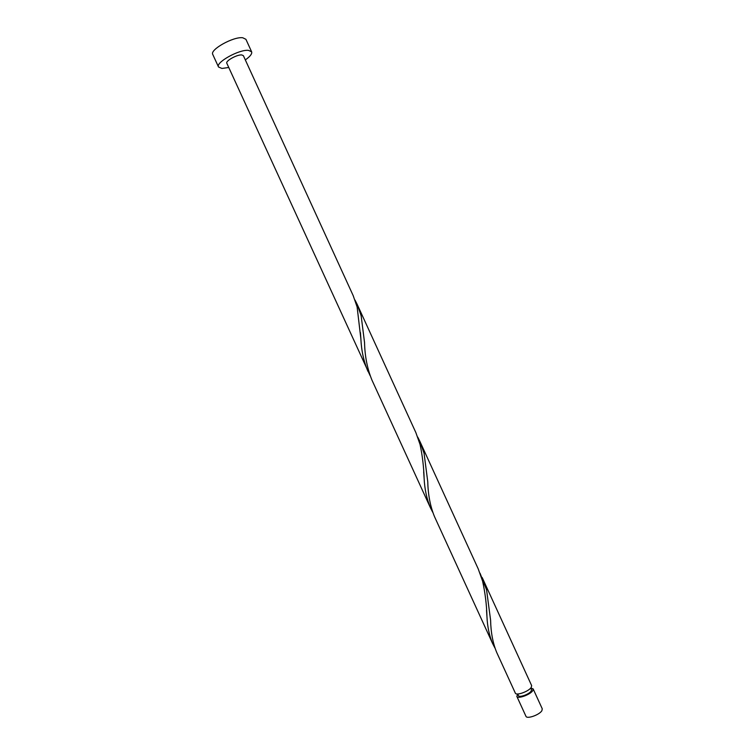 <?xml version="1.0" encoding="UTF-8"?>
<svg xmlns="http://www.w3.org/2000/svg" width="755" height="755" viewBox="0 0 755 755"><rect width="100%" height="100%" fill="white"/><g stroke="black" fill="none" stroke-linecap="round" stroke-linejoin="round"><path stroke-width="1.13" d="M533.143 688.89L542.269 708.822L541.882 710.691C539.466 714.9 526.83 719.326 525.952 716.287L516.826 696.365C517.628 699.234 530.236 694.742 532.719 690.683L533.143 688.89L530.765 688.003L531.511 689.626L531.161 691.07C529.17 694.317 519.1 697.903 518.449 695.61L517.713 693.987L516.826 696.365M245.318 59.909C250.15 56.512 252.255 53.813 251.632 51.821L248.508 50.368C239.269 49.198 215.345 62.505 218.516 66.987L221.923 68.45L228.765 67.497M251.632 51.821L245.913 39.307L242.742 37.759C233.418 36.391 209.522 49.792 212.778 54.473L218.516 66.987M430.539 508.002L371.97 380.142C367.317 368.751 364.844 356.256 364.552 342.647L361.145 315.76L357.181 304.369L415.882 432.643L420.054 444.478C422.394 455.473 423.753 466.675 424.112 478.104C424.612 489.136 426.754 499.102 430.539 508.002L432.719 512.258M367.968 371.394C363.768 361.503 361.409 350.679 360.881 338.901L357.115 306.955L353.17 295.592L243.384 55.672L241.779 54.945C237.136 54.398 225.273 61.004 226.821 63.26L370.139 375.697M357.181 304.369L355.001 300.056M482.171 577.509L531.662 685.644L531.227 687.428C528.745 691.467 516.137 695.968 515.335 693.118L496.686 652.395C492.883 643.166 490.854 632.445 490.599 620.214L486.569 589.844L480.048 573.234M492.722 643.76L434.521 516.684C430.303 506.416 428.057 494.818 427.774 481.879L424.055 453.226L419.874 441.364L478.208 568.845L482.596 581.152C485.191 593.015 486.645 604.764 486.947 616.41C487.39 626.678 489.315 635.795 492.722 643.76L494.912 647.988M419.874 441.364L417.723 437.07M360.881 338.901L360.428 332.549M424.112 478.104L423.678 471.847M486.947 616.41L486.522 610.238"/></g></svg>
